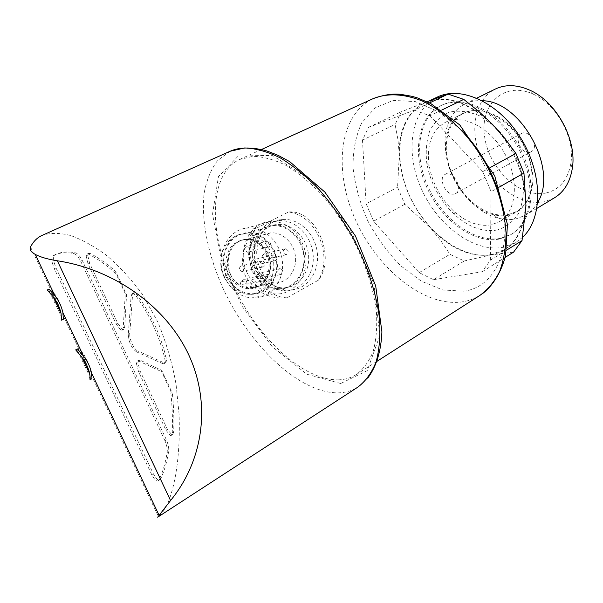 <?xml version="1.0" encoding="UTF-8"?>
<svg xmlns="http://www.w3.org/2000/svg" width="603" height="603" viewBox="0 0 603 603"><rect width="100%" height="100%" fill="white"/><g stroke="black" fill="none" stroke-linecap="round" stroke-linejoin="round"><path stroke-width="0.45" stroke-dasharray="3.02 2.26" d="M281.526 274.342L280.38 274.614C277.003 272.496 276.935 270.483 280.184 268.584C283.161 269.888 283.614 271.81 281.526 274.342M260.519 278.699L259.388 278.963C256.087 276.913 256.026 274.96 259.215 273.114C262.139 274.373 262.569 276.234 260.519 278.699M263.797 266.76L262.682 267.031C259.207 264.966 259.102 262.938 262.373 260.941C265.463 262.23 265.931 264.174 263.797 266.76M243.145 271.388L242.052 271.651C238.652 269.654 238.554 267.687 241.765 265.75C244.788 266.993 245.248 268.87 243.145 271.388M286.847 254.496L285.867 254.752C282.423 252.838 282.257 250.848 285.355 248.768C288.43 249.981 288.927 251.888 286.847 254.496M265.795 259.426L264.83 259.674C261.461 257.835 261.295 255.898 264.34 253.871C267.363 255.046 267.845 256.893 265.795 259.426M275.405 260.579L274.365 260.843C270.905 258.86 270.762 256.848 273.95 254.805C277.033 256.056 277.516 257.986 275.405 260.579M254.549 265.365L253.524 265.621C250.139 263.707 250.004 261.755 253.132 259.765C256.154 260.971 256.629 262.84 254.549 265.365M269.262 246.77L268.327 247.019C264.792 245.187 264.574 243.175 267.687 240.989C270.875 242.18 271.403 244.102 269.262 246.77M248.564 251.986L247.645 252.235C244.177 250.464 243.974 248.511 247.026 246.386C250.155 247.524 250.667 249.393 248.564 251.986M339.052 379.822C303.196 381.149 256.795 337.107 232.72 284.352C208.352 231.725 208.691 174.063 239.632 159.448L253.019 156.328C263.112 156.599 274.011 159.561 285.709 165.222C297.656 172.42 309.512 182.031 321.293 194.053C332.728 207.259 343.092 221.927 352.386 238.057C365.403 263.421 373.415 288.061 376.415 311.985C377.32 326.932 376.227 340.092 373.136 351.481C368.991 361.604 363.3 369.353 356.056 374.719C350.969 377.817 345.3 379.521 339.052 379.822M288.407 212.045C315.407 208.661 336.708 257.059 318.414 280.169L286.938 297.822C269.277 299.337 255.476 292.116 245.542 276.166C238.373 259.825 245.135 240.431 256.011 228.401L288.407 212.045C315.889 214.721 333.504 255.28 318.414 280.169M490.654 167.302L482.784 171.614L491.098 191.694L499.216 187.096M404.817 204.296L373.611 221.18L419.138 272.646L433.497 279.686L464.325 260.963L449.936 254.293L440.665 240.439L430.037 227.414C411.269 205.827 401.025 181.646 399.314 154.881C398.749 128.16 408.043 110.424 427.203 101.673C447.825 94.799 469.639 102.412 492.643 124.512C513.583 145.851 527.022 178.895 525.967 205.683C523.841 233.964 512.241 250.373 491.159 254.903C469.895 257.481 449.521 248.323 430.037 227.414L404.817 204.296L397.565 187.262L399.314 154.881L397.92 139.399L395.078 124.444L401.477 111.698L427.203 101.673M419.138 272.646L449.936 254.293M373.611 221.18L366.134 203.806L397.565 187.262M429.509 102.94L414.374 110.168L368.584 127.293L362.493 140.115L395.078 124.444M368.584 127.293L401.477 111.698M414.374 110.168L430.014 115.791L441.69 110.1M513.56 252.152L491.159 254.903L464.325 260.963M161.725 370.37L161.604 371.697L170.702 391.234L172.383 393.277C173.739 407.115 174.161 420.02 173.664 431.997L172.699 434.544L171.682 434.597L167.378 429.283L140.024 370.875L137.906 362.742L138.878 360.134L140.258 360.24L161.725 370.37L172.383 393.277M137.906 362.742L136.429 363.556L137.409 360.941L138.788 361.039L161.604 371.697M115.625 271.342L115.957 273.656L125.288 293.684L123.223 327.768L124.708 326.992L123.728 329.359L122.19 329.163L117.713 323.223L89.613 263.209L87.691 255.152L88.641 253.29L90.186 253.471C98.395 257.685 106.874 263.647 115.625 271.342L126.555 294.822L124.708 326.992M125.288 293.684L126.555 294.822M166.624 360.602L165.26 361.363L164.114 363.647L162.765 363.654L136.534 351.858L137.997 351.067C134.19 349.944 129.08 339.044 129.803 333.534L132.554 294.92L133.685 292.749L135.132 292.772L137.748 295.741C150.418 313.161 159.765 333.301 165.795 356.162L166.624 360.602L165.486 362.878L164.144 362.893L137.997 351.067M136.534 351.858C131.507 348.187 128.771 342.338 128.326 334.311L131.137 295.636L132.554 294.92M56.026 267.913L153.32 473.717C156.079 478.812 158.287 480.802 159.953 479.687L160.85 478.533C164.189 471.403 166.752 462.614 168.531 452.16C169.157 448.994 168.456 444.878 166.42 439.828L82.279 260.428C79.671 255.604 77.207 253.034 74.893 252.717C67.657 251.345 61.302 251.888 55.838 254.353L55.167 254.677C52.8 255.974 53.087 260.383 56.026 267.913L54.3 268.719L151.737 474.704C154.496 479.8 156.72 481.789 158.393 480.666L159.298 479.513C162.667 472.36 165.252 463.541 167.061 453.064C167.694 449.898 166.993 445.783 164.958 440.71L166.42 439.828M30.489 246.974L51.24 290.684C56.132 293.231 63.39 308.495 62.908 315.263L79.4 350.004C83.945 351.881 91.113 366.963 90.895 374.214L158.461 516.545C162.184 513.402 165.358 508.819 167.981 502.781C176.317 482.279 180.433 451.074 179.068 414.155L176.114 384.797C172.511 363.971 166.436 343.084 157.903 322.138L142.104 293.955C130.12 277.832 117.894 264.694 105.419 254.526C93.231 245.798 81.586 239.451 70.491 235.471C59.885 232.788 50.516 232.72 42.376 235.268M62.908 315.263L63.36 319.281M49.016 289.139L51.24 290.684M90.895 374.214L91.701 378.82M77.455 348.949L79.4 350.004M157.677 517.186L158.461 516.545M433.497 279.686L482.144 271.749L490.345 260.21L491.098 191.694M482.784 171.614L430.014 115.791M362.493 140.115L366.134 203.806M490.345 260.21L506.573 250.162M482.144 271.749L505.118 257.421M491.038 254.624C461.77 259.772 425.605 232.065 409.241 194.957C392.591 157.971 398.04 115.844 424.565 103.136C449.552 90.586 490.473 111.495 511.706 151.089C533.225 190.533 528.205 236.014 503.904 249.823L491.038 254.624M522.613 237.288L515.851 242.451L502.925 247.32C473.528 252.665 437.409 225.349 421.233 188.528C404.764 151.835 410.537 109.889 437.243 97.106M499.48 239.029C473.536 244.034 441.245 219.967 426.72 187.164C411.939 154.458 417.072 117.163 440.627 105.766C463.059 94.392 499.442 112.738 518.098 147.547C537.024 182.219 532.359 222.522 510.447 234.869L499.48 239.029M500.656 238.313C474.704 243.333 442.421 219.304 427.911 186.523C413.145 153.84 418.309 116.567 441.878 105.163C464.325 93.782 500.701 112.09 519.341 146.868C538.245 181.511 533.557 221.783 511.63 234.145L500.656 238.313M497.211 230.007C482.905 232.351 468.697 227.225 454.594 214.63C439.753 200.49 430.489 183.365 426.803 163.255C425.499 151.353 426.502 140.529 429.788 130.783C434.401 122.092 440.914 115.889 449.341 112.166C458.619 110.191 468.591 111.367 479.257 115.686L494.588 126.223C509.09 140.22 519.545 159.727 523.118 179.453C524.188 192.319 522.673 203.633 518.572 213.387C513.13 221.723 506.015 227.263 497.211 230.007M491.468 224.768C478.903 226.924 466.368 222.432 453.855 211.299C440.687 198.764 432.479 183.576 429.215 165.742C426.366 144.818 431.756 130.354 445.383 122.341C462.765 113.349 490.857 127.655 505.216 154.458C519.786 181.141 516.304 212.339 499.178 221.814L491.468 224.768M508.811 214.495C488.988 218.866 463.895 200.995 452.665 175.865C441.223 150.825 445.466 122.221 463.503 113.334C481.051 104.266 509.105 118.203 523.261 144.63C537.627 170.943 533.859 201.907 516.583 211.48L508.811 214.495M509.075 215.128C504.033 216.213 498.741 216.025 493.201 214.578C462.659 207.515 437.107 160.277 448.021 131.032C456.561 102.97 494.468 103.03 517.645 134.808C527.06 148.639 532.163 163.157 532.969 178.367C532.675 197.543 523.148 211.547 509.075 215.128M537.74 202.284C534.597 207.952 530.497 212.271 525.432 215.248L516.183 218.829C510.492 220.02 504.53 219.794 498.312 218.15C464.061 210.115 435.668 157.624 447.803 124.761C451.134 115.007 456.931 108.035 465.177 103.844C470.332 101.349 476.061 100.309 482.362 100.739M554.3 197.912L544.946 201.598C522.017 206.754 493.714 187.073 481.443 159.177C468.93 131.379 474.403 99.269 495.402 89.018M546.665 192.839C521.12 198.982 489.455 169.805 484.744 137.529C479.099 105.103 503.791 80.38 533.316 94.174C556.953 104.387 575.277 138.268 570.822 163.526C567.853 179.604 559.803 189.38 546.665 192.839M530.09 152.16C521.64 155.069 513.326 137.296 521.422 133.587C529.592 128.673 539.843 147.622 531.22 151.7L530.09 152.16M454.511 193.978C446.31 196.646 437.409 177.885 445.225 174.365C453.072 169.586 463.941 189.674 455.604 193.548L454.511 193.978M89.945 379.777L89.154 375.156C89.395 367.928 82.264 352.845 77.644 350.923L75.692 349.868M77.644 350.923L89.154 375.156M61.566 320.178L61.122 316.153C61.634 309.437 54.406 294.136 49.438 291.543L47.2 290.013M49.438 291.543L61.122 316.153M164.958 440.71L80.704 261.174C78.096 256.35 75.624 253.78 73.295 253.464C66.028 252.099 59.644 252.657 54.142 255.137L53.471 255.461C51.082 256.765 51.361 261.182 54.3 268.719M136.429 363.556L138.547 371.697L165.931 430.15L167.378 429.283M165.931 430.15L170.242 435.464L171.275 435.419L172.239 432.856C172.805 420.042 172.292 406.173 170.702 391.234M170.242 435.464L171.682 434.597M115.957 273.656C106.565 265.162 97.46 258.672 88.649 254.195L87.111 254.014L86.146 255.876L88.061 263.948L116.206 324.015L120.69 329.954L122.19 329.163M120.69 329.954L122.236 330.143L123.223 327.768M88.061 263.948L89.613 263.209M86.146 255.876L87.691 255.152M165.26 361.363L164.431 356.916C158.453 334.13 149.092 313.975 136.353 296.45L133.73 293.48L135.132 292.772M133.73 293.48L132.283 293.465L131.137 295.636M136.353 296.45L137.748 295.741M164.431 356.916L165.795 356.162M286.938 297.822C258.808 296.955 239.248 253.644 256.011 228.401M260.368 269.209C250.215 248.074 262.365 220.962 281.887 219.567C299.096 217.449 316.176 234.514 317.464 254.451C319.1 274.388 304.425 291.942 286.802 290.051C275.164 288.43 266.353 281.48 260.368 269.209M256.275 270.121C246.175 249.114 258.295 222.16 277.749 220.758C294.89 218.64 311.902 235.592 313.176 255.416C314.796 275.239 300.158 292.696 282.596 290.819C271.011 289.206 262.237 282.31 256.275 270.121M252.71 270.099C243.604 251.202 254.67 226.932 272.292 225.831C287.631 224.082 302.774 239.218 303.897 256.901C305.322 274.576 292.282 290.164 276.611 288.664C266.081 287.307 258.107 281.119 252.71 270.099M251.82 270.566L248.474 256.071C249.114 245.979 252.469 237.544 258.536 230.768C265.78 225.778 273.694 224.112 282.279 225.771C290.465 229.426 296.932 235.547 301.673 244.125L304.907 258.159C304.402 267.936 301.259 276.249 295.5 283.109C288.498 288.332 280.651 290.284 271.945 288.95C263.519 285.49 256.81 279.362 251.82 270.566M247.004 272.541C236.587 250.946 249.084 223.185 269.172 221.625C286.968 219.326 304.666 236.813 305.962 257.308C307.628 277.795 292.357 295.847 274.116 293.842C262.169 292.146 253.132 285.053 247.004 272.541M224.7 277.47C214.578 256.629 226.871 229.758 246.544 228.168C263.978 225.876 281.277 242.738 282.49 262.569C284.051 282.392 269.028 299.887 251.172 297.988C239.481 296.382 230.663 289.538 224.7 277.47M225.831 276.347L222.62 262.418C223.276 252.717 226.577 244.599 232.517 238.057C239.595 233.233 247.32 231.59 255.702 233.15C263.684 236.64 269.978 242.496 274.576 250.735L277.689 264.235C277.154 273.641 274.064 281.654 268.41 288.272C261.559 293.322 253.886 295.214 245.406 293.955C237.198 290.654 230.67 284.789 225.831 276.347M226.705 275.888C217.894 257.76 228.748 234.386 245.956 233.248C260.926 231.499 275.669 246.009 276.702 263.021C278.036 280.041 265.237 295.063 249.951 293.669C239.685 292.395 231.929 286.463 226.705 275.888M223.879 276.521C215.098 258.476 225.929 235.2 243.092 234.054C258.016 232.306 272.722 246.748 273.747 263.692C275.066 280.629 262.297 295.598 247.057 294.211C236.813 292.945 229.087 287.051 223.879 276.521M266.639 254.074C261.642 244.079 254.202 239.218 244.321 239.481C232.298 241.871 226.125 250.139 225.816 264.287C227.942 278.435 235.193 286.576 247.569 288.701C263.345 290.337 274.335 269.88 266.639 254.074M259.373 286.161L249.16 288.392C236.76 286.259 229.494 278.096 227.369 263.91C227.678 249.732 233.851 241.449 245.896 239.052C255.793 238.788 263.247 243.665 268.252 253.682C273.182 267.755 270.219 278.586 259.373 286.161M240.929 281.82L240.077 284.88C221.218 274.749 225.974 240.16 246.016 239.625C257.828 238.479 269.353 249.959 270.167 263.39C271.199 276.815 261.212 288.679 249.205 287.812L245.986 287.322L246.838 284.269C247.177 281.624 246.175 280.041 243.823 279.528L240.929 281.82L265.697 276.649L264.83 279.83L240.077 284.88M264.83 279.83C245.481 269.255 250.245 233.369 270.755 232.901C282.837 231.763 294.656 243.71 295.538 257.632C296.638 271.554 286.47 283.825 274.177 282.897L270.89 282.377L245.986 287.322M270.89 282.377L271.742 279.212L246.838 284.269M265.697 276.649L268.644 274.29C271.049 274.825 272.081 276.468 271.742 279.212M482.626 293.563L479.754 295.5C474.124 298.967 467.973 301.138 461.303 302.013C423.08 306.708 376.679 268.192 355.175 219.108C333.323 170.167 338.856 114.66 373.257 98.591M138.788 361.039L140.258 360.24M162.765 363.654L164.144 362.893M128.326 334.311L129.803 333.534M367.807 377.998L357.73 387.209C351.971 390.752 345.527 392.636 338.411 392.855C299.065 393.548 248.783 344.961 222.643 287.473C208.05 254.602 201.063 220.532 204.146 193.156C206.558 180.131 211.035 169.247 217.593 160.488L230.12 151.255M340.687 383.5L306.814 374.214L272.157 346.627L242.18 306.392L221.203 259.931L212.542 214.171L218.437 176.604L239.331 154.941L272.82 155.664L312.693 181.337L349.597 227.806L373.943 283.953L379.867 335.494L367.25 370.619L340.687 383.5M501.53 202.925C512.972 250.2 494.053 287.835 463.624 291.181L442.775 289.975L421.203 281.104L400.565 265.652C387.729 252.559 376.769 237.567 367.702 220.69C360.021 203.219 355.144 185.694 353.079 168.116C352.8 151.067 355.687 135.992 361.74 122.891L374.968 107.922L393.277 100.407L415.309 101.583L439.082 111.902L462.192 130.768M151.737 474.704L153.32 473.717M53.471 255.461L55.167 254.677M73.295 253.464L74.893 252.717M80.704 261.174L82.279 260.428M167.061 453.064L168.531 452.16M159.298 479.513L160.85 478.533M138.547 371.697L140.024 370.875M172.239 432.856L173.664 431.997M116.206 324.015L117.713 323.223M88.649 254.195L90.186 253.471M257.202 269.096C248.052 250.072 259.139 225.643 276.837 224.55C292.236 222.801 307.447 238.042 308.585 255.845C310.025 273.641 296.947 289.312 281.217 287.797C270.634 286.433 262.629 280.191 257.202 269.096M280.184 268.584L259.215 273.114M280.38 274.614L259.388 278.963M262.373 260.941L241.765 265.75M262.682 267.031L242.052 271.651M285.355 248.768L264.34 253.871M285.867 254.752L264.83 259.674M273.95 254.805L253.132 259.765M274.365 260.843L253.524 265.621M267.687 240.989L247.026 246.386M268.327 247.019L247.645 252.235M356.056 374.719L376.8 361.438M239.632 159.448L261.491 149.491M503.904 249.823L515.851 242.451M424.565 103.136L429.283 100.889M510.447 234.869L511.63 234.145M440.627 105.766L441.878 105.163M453.855 211.299L454.594 214.63M429.215 165.742L426.803 163.255M499.178 221.814L516.583 211.48M445.383 122.341L463.503 113.334M493.201 214.578L498.312 218.15M448.021 131.032L447.803 124.761M525.432 215.248L536.964 208.329M465.177 103.844L476.86 98.116M533.316 94.174L529.758 90.171M570.822 163.526L572.255 168.75M455.604 193.548L531.22 151.7M445.225 174.365L521.422 133.587M54.142 255.137L55.838 254.353M158.385 480.644L159.946 479.664M137.431 360.978L138.901 360.172M171.26 435.389L172.684 434.522M122.213 330.105L123.705 329.321M87.126 254.051L88.664 253.328M132.298 293.503L133.708 292.787M164.099 363.609L165.463 362.84M281.887 219.567L277.749 220.758M286.802 290.051L282.596 290.819M272.292 225.831L276.837 224.55C271.463 225.16 266.745 227.482 262.689 231.514C253.825 241.954 252.122 254.466 257.564 269.044C262.968 280.161 270.853 286.417 281.217 287.797L276.611 288.664M269.172 221.625L246.544 228.168M274.116 293.842L251.172 297.988M245.956 233.248L243.092 234.054M249.951 293.669L247.057 294.211M247.569 288.701L249.16 288.392M244.321 239.481L245.896 239.052M270.755 232.901L246.016 239.625M274.177 282.897L249.205 287.812M268.644 274.29L243.823 279.528"/><path stroke-width="0.9" d="M499.216 187.096L523.954 173.069L525.967 205.683L522.032 240.605L513.56 252.152L505.118 257.421M490.654 167.302L515.927 153.441L523.954 173.069M429.509 102.94L448.059 94.091L463.737 99.374L478.805 111.457L492.643 124.512L504.99 138.547L515.927 153.441M441.69 110.1L463.737 99.374M427.203 101.673L448.059 94.091M42.376 235.268C37.446 237.386 33.482 241.29 30.489 246.974C29.457 249.672 31.047 252.144 35.26 254.391C40.295 257.089 47.66 259.222 57.353 260.782L170.559 500.52L157.677 517.186L357.73 387.209C365.531 381.36 371.659 372.918 376.106 361.89C379.423 349.476 380.561 335.102 379.528 318.761C376.355 293.231 367.182 264.943 353.072 237.763C342.881 220.065 331.529 203.965 319.017 189.47C306.143 176.28 293.201 165.727 280.184 157.82C267.438 151.602 255.589 148.315 244.637 147.961L230.12 151.255C238.238 147.516 250.682 146.521 266.775 150.916L278.141 155.34L289.757 161.679L324.836 192.056L355.506 236.112L375.699 285.935L381.91 331.831C381.111 351.089 376.408 366.481 367.807 377.998M63.36 319.281L62.885 312.61C61.596 306.595 58.906 300.92 54.813 295.606L49.016 289.139L47.2 290.013L53.064 296.593C57.089 301.877 59.75 307.477 61.046 313.402L61.566 320.178L63.368 319.289M91.701 378.82C92.101 378.586 92.033 376.604 91.483 372.865C90.307 367.121 87.661 361.536 83.538 356.117L77.463 348.949L75.692 349.868L81.827 357.164C85.882 362.531 88.498 368.049 89.689 373.717C90.254 377.523 90.344 379.536 89.945 379.777L91.709 378.835M170.559 500.52C203.128 460.978 211.495 404.477 189.01 355.453C166.428 306.49 114.397 269.473 57.353 260.782M506.573 250.162L522.032 240.605M429.283 100.889L437.243 97.106C461.099 85.272 499.171 102.668 521.015 138.524C543.077 174.237 542.768 218.821 522.613 237.288M482.362 100.739C521.067 100.837 558.642 169.699 537.74 202.284M476.86 98.116L495.402 89.018C505.608 84.201 517.057 84.586 529.758 90.171C556.486 101.651 577.35 140.22 572.255 168.75C569.948 182.37 563.956 192.093 554.3 197.912L536.964 208.329M261.491 149.491L373.257 98.591C387.397 92.952 403.611 93.691 421.881 100.807C445.971 111.924 469.986 135.471 486.485 165.003C498.199 188.061 504.726 210.884 506.06 233.467C505.872 247.675 503.716 260.383 499.593 271.584C494.452 281.684 487.835 289.659 479.754 295.5L376.8 361.438M462.192 130.768C481.624 151.368 494.739 175.42 501.53 202.925M35.253 254.391L54.813 295.606M62.885 312.61L83.531 356.117M91.483 372.865L158.981 515.09M42.383 235.276L230.12 151.255M373.257 98.591C387.435 93.488 395.862 93.917 400.528 94.317L412.098 96.329L417.932 98.078L430.866 103.633L459.75 124.919L494.762 175.933L507.432 224.452L505.593 255.363C501.508 272.059 492.621 285.98 482.626 293.563M81.827 357.172L89.689 373.717M53.064 296.593L61.046 313.402"/></g></svg>
